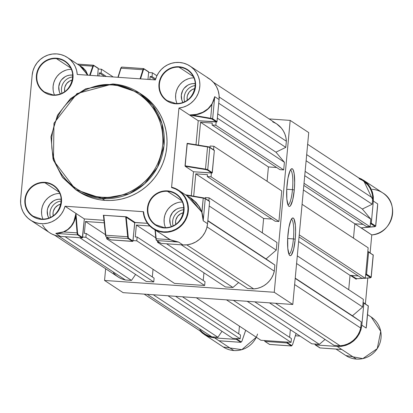 <?xml version="1.0" encoding="UTF-8"?>
<svg xmlns="http://www.w3.org/2000/svg" width="413" height="413" viewBox="0 0 413 413"><rect width="100%" height="100%" fill="white"/><g stroke="black" fill="none" stroke-linecap="round" stroke-linejoin="round"><path stroke-width="0.62" d="M293.416 238.91A17.367 3.505 94 0 0 291.289 219.391A17.367 3.505 -86 0 1 293.416 238.91L287.665 238.513L293.416 238.91A17.367 3.505 -86 0 1 288.873 254.041A17.367 3.505 94 0 0 293.416 238.91L295.223 239.215L293.416 238.91M287.954 234.429A18.91 3.815 -86 0 1 292.089 218.307A18.91 3.815 -86 0 1 295.223 239.215L295.61 231.869L295.388 225.276L293.999 218.931L293.323 218.105L292.58 217.997L291.01 219.933L288.894 227.449L287.685 238.125L287.789 248.363L289.177 254.713L289.854 255.539L290.592 255.642L291.377 255.028L293.643 249.209L295.223 239.215A18.91 3.815 -86 0 1 289.518 255.229A18.91 3.815 -86 0 1 287.954 234.429M292.476 189.66A17.367 3.505 94 0 0 290.349 170.141A17.367 3.505 -86 0 1 292.476 189.66L286.725 189.262L292.476 189.66A17.367 3.505 -86 0 1 287.933 204.791A17.367 3.505 94 0 0 292.476 189.66L294.283 189.959L292.476 189.66M287.014 185.179A18.91 3.815 -86 0 1 291.15 169.051A18.91 3.815 -86 0 1 294.283 189.959L294.67 182.618L294.113 173.336L293.06 169.681L292.383 168.855L291.64 168.747L290.071 170.677L287.954 178.199L286.746 188.875L286.849 199.112L288.238 205.457L288.914 206.283L289.652 206.392L290.437 205.777L292.703 199.954L294.283 189.959A18.91 3.815 -86 0 1 288.579 205.979A18.91 3.815 -86 0 1 287.014 185.179M104.551 280.448L105.635 268.76L104.551 280.448L274.247 292.275L104.551 280.448L123.095 292.652L104.551 280.448M269.116 118.929L290.189 120.4L274.247 292.275L292.786 304.479L123.095 292.652L292.786 304.479L274.247 292.275L290.189 120.4L308.733 132.599L292.786 304.479L308.733 132.599L290.189 120.4L269.116 118.929M142.026 94.696L150.213 101.283L153.977 105.346L157.317 109.775L160.208 114.52L162.614 119.543L164.513 124.788L165.892 130.214L166.738 135.763L167.038 141.38L166.785 147.013L165.995 152.609L164.663 158.117L162.81 163.476L160.445 168.638L157.601 173.558L154.302 178.179L150.575 182.463L146.46 186.371L142 189.861L137.23 192.897L132.201 195.457L126.956 197.512L121.556 199.04L116.043 200.031L110.477 200.475L104.907 200.362L102.161 198.56L129.264 193.738L144.565 183.816L157.456 167.306L163.992 145.737L161.911 123.456L152.495 105.108L139.305 92.904L112.764 83.963L112.465 84.97C128.887 83.844 165.789 103.374 162.691 144.984C158.076 186.49 118.051 200.651 102.047 197.264L102.161 198.56L104.907 200.362A57.892 56.338 -56.7 0 0 163.703 161.091A57.892 56.338 -56.7 0 0 142.046 94.711L139.305 92.904A57.892 56.338 123.3 0 1 160.962 159.284A57.892 56.338 123.3 0 1 102.161 198.56A57.892 56.338 123.3 0 1 75.651 189.624L102.161 198.56L102.047 197.264L107.504 197.373L112.961 196.939L118.361 195.969L123.657 194.471L128.794 192.458L133.719 189.949L138.396 186.97L142.769 183.553L146.801 179.727L150.451 175.525L153.688 170.992L156.475 166.176L158.788 161.116L160.605 155.861L161.911 150.466L162.691 144.984L162.934 139.46L162.639 133.957L161.813 128.52L160.461 123.203L158.597 118.061L156.238 113.136L153.409 108.485L150.136 104.148L146.45 100.168L142.382 96.58L137.978 93.421L133.28 90.726L128.329 88.511L123.177 86.802L117.87 85.62L112.465 84.97L107.003 84.861L101.546 85.295L96.146 86.265L90.855 87.768L85.718 89.781L80.788 92.285L76.116 95.264L71.738 98.686L67.706 102.512L64.056 106.714L60.819 111.242L58.032 116.063L55.719 121.123L53.902 126.373L52.601 131.768L51.821 137.255L51.579 142.774L51.868 148.282L52.694 153.719L54.046 159.036L55.91 164.178L58.269 169.098L61.098 173.749L64.376 178.086L68.062 182.071L72.125 185.654L76.529 188.813L81.227 191.513L86.178 193.728L91.33 195.432L96.637 196.619L102.047 197.264C85.62 198.39 48.724 178.865 51.821 137.255C56.431 95.749 96.456 81.583 112.465 84.97L112.79 83.973A57.892 56.338 123.3 0 1 139.305 92.904C131.251 87.654 122.408 84.675 112.764 83.963L76.957 93.581L53.969 123.224L53.458 160.456L75.651 189.624L62.461 177.425L53.04 159.077L50.964 136.791L57.5 115.222L70.386 98.712L85.692 88.795L112.79 83.973M173.13 225.875A12.545 12.209 123.3 0 1 183.79 209.68A12.545 12.209 -56.7 0 0 173.13 225.875M184.647 101.743A12.545 12.209 123.3 0 1 195.303 85.548A12.545 12.209 -56.7 0 0 184.647 101.743M50.484 217.372A12.545 12.209 123.3 0 1 61.232 201.038A12.545 12.209 -56.7 0 0 50.484 217.372M62.002 93.24A12.545 12.209 123.3 0 1 72.75 76.906A12.545 12.209 -56.7 0 0 62.002 93.24M153.77 223.268A18.332 17.842 123.3 0 1 149.341 202.566A18.332 17.842 123.3 0 1 167.502 191.317L167.461 190.883A18.719 18.218 -56.7 0 0 147.451 208.137A18.719 18.218 -56.7 0 0 164.023 227.935A18.719 18.218 -56.7 0 0 184.033 210.687A18.719 18.218 -56.7 0 0 167.461 190.883L167.502 191.317A18.332 17.842 123.3 0 1 177.864 195.654A18.332 17.842 123.3 0 1 182.293 216.35A18.332 17.842 123.3 0 1 164.131 227.604L164.023 227.935L160.487 227.331L157.157 226.035L154.152 224.104L151.597 221.605L149.583 218.642L148.19 215.323L147.472 211.776L147.451 208.137L148.138 204.543L149.501 201.141L151.488 198.059L154.023 195.411L157.012 193.299L160.332 191.808L163.858 190.992L167.461 190.883L170.997 191.493L174.327 192.783L177.332 194.714L179.892 197.213L181.906 200.181L183.3 203.501L184.017 207.047L184.033 210.687L183.346 214.275L181.983 217.677L179.996 220.764L177.461 223.412L174.477 225.524L171.152 227.011L167.626 227.826L164.023 227.935L164.131 227.604A18.332 17.842 123.3 0 0 182.752 215.168A18.332 17.842 123.3 0 0 175.897 194.146C191.348 203.026 181.854 229.917 164.126 227.599L155.737 224.775A18.332 17.842 123.3 0 1 148.881 203.754A18.332 17.842 123.3 0 1 167.502 191.317L181.808 200.733L167.502 191.317A18.332 17.842 123.3 0 1 175.897 194.146M49.705 232.762L51.888 234.042L55.998 235.632L60.35 236.381L55.796 233.381L59.673 233.004L63.783 231.961L55.796 233.381L63.597 231.827L67.742 229.468L71.181 226.04L73.757 221.719L75.961 213.418L75.76 216.619L75.331 216.706L75.76 216.619C74.072 224.12 70.081 229.236 63.783 231.961L63.597 231.827C69.782 229.138 73.695 224.099 75.331 216.706L75.961 213.418L65.042 206.237A23.061 22.441 123.3 0 1 30.505 220.129A23.061 22.441 123.3 0 1 20.655 199.298L32.168 75.161A23.061 22.441 123.3 0 1 56.818 53.912L52.384 54.041L48.032 55.048L43.943 56.886L40.267 59.482L37.144 62.745L34.692 66.55L33.014 70.737L32.168 75.161L20.655 199.298L20.65 203.542L21.424 207.693L22.947 211.611L25.162 215.158L28.007 218.209L31.367 220.666L35.136 222.442L39.183 223.474L43.37 223.727L47.547 223.196L51.573 221.895L55.311 219.866L58.636 217.186L61.423 213.944L63.587 210.253L65.042 206.237L143.559 211.709L144.194 215.571L145.49 219.241L147.405 222.612L149.878 225.581L152.841 228.053L156.191 229.958L159.836 231.239L163.662 231.848L167.786 231.75L171.844 230.882L175.685 229.277L179.19 226.985L182.231 224.094L184.709 220.697L186.531 216.908L187.636 212.865L187.992 208.704L187.585 204.564L186.428 200.594L184.554 196.929L182.04 193.687L178.963 190.987L175.432 188.922L171.565 187.559L171.674 187.223A23.061 22.441 123.3 0 1 178.493 190.197A23.061 22.441 123.3 0 1 187.12 216.639A23.061 22.441 123.3 0 1 163.698 232.282A23.061 22.441 123.3 0 1 153.14 228.725A23.061 22.441 123.3 0 1 143.249 211.73A23.061 22.441 -56.7 0 0 152.986 228.621A23.061 22.441 -56.7 0 0 163.698 232.282L163.662 231.848A22.674 22.065 123.3 0 1 143.559 211.709L143.249 211.714M165.288 99.13A18.332 17.842 123.3 0 1 160.858 78.434A18.332 17.842 123.3 0 1 179.015 67.18L178.979 66.751A18.719 18.218 -56.7 0 0 158.969 83.999A18.719 18.218 -56.7 0 0 175.54 103.802A18.719 18.218 -56.7 0 0 195.55 86.549A18.719 18.218 -56.7 0 0 178.979 66.751L179.015 67.18A18.332 17.842 123.3 0 1 189.381 71.516A18.332 17.842 123.3 0 1 193.805 92.218A18.332 17.842 123.3 0 1 175.649 103.467L175.54 103.802L172.004 103.193L168.669 101.903L165.67 99.972L163.109 97.473L161.096 94.51L159.702 91.185L158.984 87.639L158.969 83.999L159.655 80.411L161.018 77.009L163.006 73.922L165.541 71.273L168.525 69.167L171.849 67.675L175.375 66.86L178.979 66.751L182.51 67.355L185.845 68.651L188.849 70.582L191.405 73.08L193.418 76.044L194.812 79.363L195.53 82.91L195.55 86.549L194.859 90.142L193.496 93.544L191.513 96.627L188.973 99.275L185.989 101.386L182.67 102.878L179.139 103.694L175.54 103.802L175.649 103.467A18.332 17.842 123.3 0 0 194.27 91.03A18.332 17.842 123.3 0 0 187.409 70.009C202.866 78.888 193.372 105.785 175.639 103.462L167.255 100.638A18.332 17.842 123.3 0 1 160.394 79.616A18.332 17.842 123.3 0 1 179.015 67.18L193.325 76.601L179.015 67.18A18.332 17.842 123.3 0 1 187.409 70.009M42.73 90.586A18.332 17.842 123.3 0 1 38.301 69.89A18.332 17.842 123.3 0 1 56.457 58.636L56.421 58.207A18.719 18.218 -56.7 0 0 36.411 75.455A18.719 18.218 -56.7 0 0 52.983 95.258A18.719 18.218 -56.7 0 0 72.987 78.005A18.719 18.218 -56.7 0 0 56.421 58.207L56.457 58.636A18.332 17.842 123.3 0 1 66.823 62.972A18.332 17.842 123.3 0 1 71.248 83.674A18.332 17.842 123.3 0 1 53.091 94.923L52.983 95.258L49.446 94.654L46.111 93.359L43.112 91.428L40.551 88.929L38.538 85.966L37.144 82.641L36.427 79.095L36.411 75.455L37.098 71.867L38.461 68.465L40.448 65.378L42.983 62.73L45.967 60.623L49.292 59.131L52.818 58.316L56.421 58.207L59.952 58.811L63.287 60.107L66.292 62.038L68.847 64.536L70.86 67.5L72.254 70.819L72.972 74.371L72.987 78.005L72.301 81.598L70.938 85.001L68.956 88.083L66.416 90.731L63.432 92.842L60.112 94.334L56.581 95.15L52.983 95.258L53.091 94.923A18.332 17.842 123.3 0 0 71.712 82.486A18.332 17.842 123.3 0 0 64.851 61.465C80.308 70.344 70.814 97.241 53.081 94.923L44.697 92.094A18.332 17.842 123.3 0 1 37.836 71.072A18.332 17.842 123.3 0 1 56.457 58.636L70.768 68.057L56.457 58.636A18.332 17.842 123.3 0 1 64.851 61.465M31.212 214.724A18.332 17.842 123.3 0 1 26.783 194.022A18.332 17.842 123.3 0 1 44.945 182.773L44.903 182.339A18.719 18.218 -56.7 0 0 24.894 199.593A18.719 18.218 -56.7 0 0 41.465 219.391A18.719 18.218 -56.7 0 0 61.475 202.143A18.719 18.218 -56.7 0 0 44.903 182.339L44.945 182.773A18.332 17.842 123.3 0 1 55.306 187.11A18.332 17.842 123.3 0 1 59.735 207.806A18.332 17.842 123.3 0 1 41.574 219.06L41.465 219.391L37.929 218.787L34.599 217.491L31.595 215.56L29.039 213.062L27.026 210.098L25.632 206.779L24.914 203.232L24.894 199.593L25.58 196.005L26.943 192.597L28.931 189.515L31.465 186.867L34.455 184.756L37.774 183.264L41.3 182.448L44.903 182.339L48.44 182.949L51.77 184.239L54.774 186.17L57.335 188.669L59.348 191.637L60.742 194.957L61.46 198.503L61.475 202.143L60.788 205.731L59.426 209.133L57.438 212.22L54.903 214.868L51.919 216.98L48.595 218.467L45.069 219.282L41.465 219.391L41.574 219.06A18.332 17.842 123.3 0 0 60.195 206.624A18.332 17.842 123.3 0 0 53.339 185.602C68.79 194.482 59.296 221.373 41.568 219.055L33.179 216.231A18.332 17.842 123.3 0 1 26.324 195.21A18.332 17.842 123.3 0 1 44.945 182.773L59.25 192.19L44.945 182.773A18.332 17.842 123.3 0 1 53.339 185.602M57.66 193.568L59.828 193.418A18.332 17.842 -56.7 0 0 42.931 219.096M69.172 69.43L71.341 69.286A18.332 17.842 -56.7 0 0 54.444 94.964M180.218 202.112L182.386 201.962A18.332 17.842 -56.7 0 0 165.489 227.64M191.73 77.974L193.898 77.83A18.332 17.842 -56.7 0 0 177.001 103.508M155.396 79.905A23.061 22.441 123.3 0 1 179.376 62.456L175.411 62.528L171.509 63.303L167.776 64.748L164.338 66.829L161.297 69.467L158.742 72.595L156.754 76.111L155.396 79.905L77.267 74.459L76.627 70.525L75.316 66.782L73.375 63.339L70.855 60.308L67.846 57.784L64.428 55.838L60.716 54.537L56.818 53.912A23.061 22.441 123.3 0 1 67.376 57.469A23.061 22.441 123.3 0 1 77.267 74.459L155.396 79.905M182.892 102.465A12.545 12.209 123.3 0 1 183.227 89.538A12.545 12.209 123.3 0 1 194.73 83.602L195.297 83.973L194.73 83.602A12.545 12.209 123.3 0 1 195.277 83.653L192.313 83.674L189.949 84.216L187.724 85.217L184.022 88.408L182.696 90.473L181.317 95.16L181.813 99.977L182.892 102.465M171.38 226.603A12.545 12.209 123.3 0 1 171.71 213.676A12.545 12.209 123.3 0 1 183.212 207.734L183.78 208.111L183.212 207.734A12.545 12.209 123.3 0 1 183.759 207.785L180.796 207.806L178.431 208.353L176.206 209.355L172.51 212.54L170.264 216.887L169.805 219.293L170.295 224.109L171.38 226.603M60.334 93.921A12.545 12.209 123.3 0 1 60.67 80.994A12.545 12.209 123.3 0 1 72.172 75.058L72.74 75.429L72.172 75.058A12.545 12.209 123.3 0 1 72.719 75.109L69.756 75.13L67.391 75.677L65.166 76.673L61.465 79.864L60.138 81.929L58.76 86.616L59.255 91.433L60.334 93.921M48.822 218.059A12.545 12.209 123.3 0 1 49.152 205.132A12.545 12.209 123.3 0 1 60.654 199.19L61.222 199.567L60.654 199.19A12.545 12.209 123.3 0 1 61.201 199.242L58.238 199.262L55.874 199.809L53.649 200.811L49.952 203.996L47.707 208.343L47.247 210.749L47.738 215.565L48.822 218.059M67.376 57.469L82.605 67.582L85.517 70.716L87.546 75.176L81.309 66.638M79.611 65.517L87.881 75.202L85.837 70.783L82.868 67.593L79.611 65.517M167.141 237.934L164.581 236.251L170.011 239.7L178.55 242.054L170.011 239.7L156.176 238.74L155.324 230.16L156.176 238.74A5.018 1.012 94 0 0 156.713 240.531L161.075 243.402L182.907 244.924L187.347 244.79L191.694 243.789L195.783 241.951L199.464 239.349L202.587 236.086L205.034 232.287L206.712 228.095L207.558 223.67L209.608 201.554L209.267 201.146A0.387 0.377 -56.7 0 1 209.608 201.554L205.251 198.684A5.018 0.552 -174.7 0 0 203.248 198.157L201.807 212.261L190.455 198.064L194.533 201.25L198.963 206.438L201.947 212.168L203.201 220.8L201.807 212.261L202.845 216.515L203.201 220.8L205.251 198.684L203.201 220.8L207.558 223.67L203.201 220.8L202.897 216.469L201.947 212.168L199.546 207.001L195.901 202.293L191.198 198.271L186.888 195.721L201.947 212.168L203.248 198.157A5.018 0.552 5.3 0 1 205.251 198.684L209.608 201.554L207.558 223.67A23.061 22.441 -56.7 0 1 182.907 244.924L178.55 242.054L182.907 244.924L161.075 243.402L156.713 240.531L178.55 242.054L156.713 240.531A5.018 1.012 -86 0 1 156.176 238.74L170.011 239.7L174.203 241.207L178.55 242.054L174.245 241.177L170.099 239.597L153.14 228.725C147.234 224.641 143.936 218.973 143.244 211.719M42.56 224.93L45.038 228.585L48.192 231.662M30.505 220.129L49.792 232.818A23.061 22.441 -56.7 0 0 60.35 236.381L82.337 237.883L84.329 218.926L104.03 220.299L84.329 218.926L76.007 213.449L84.329 218.926L82.6 237.547L78.047 234.548L82.6 237.547A0.387 0.377 -56.7 0 1 82.187 237.903L60.35 236.381L55.796 233.381L77.634 234.904L82.187 237.903L77.634 234.904A5.018 1.012 -86 0 1 77.076 232.891L75.76 216.619L74.139 221.709L71.516 226.092L68.006 229.566L63.783 231.961L77.076 232.891L63.783 231.961L59.766 233.056L55.796 233.381L77.634 234.904A0.387 0.377 -56.7 0 0 78.047 234.548A4.631 0.934 -86 0 1 77.536 232.689L78.047 234.548A0.387 0.377 123.3 0 1 77.634 234.904A5.018 1.012 94 0 1 77.076 232.891L77.536 232.689L75.977 213.464L77.536 232.689L77.076 232.891L75.76 216.619L76.007 213.449L65.042 206.237L143.311 211.704M110.555 239.85L132.841 241.321L134.808 222.555L147.482 223.33L135.082 222.462A0.387 0.377 -56.7 0 0 134.669 222.819L125.697 216.84L103.823 215.318L103.586 215.674L105.496 234.956L103.586 215.674M160.931 243.36L161.075 243.402A0.387 0.377 -56.7 0 1 160.894 243.34L156.537 240.469A0.387 0.377 -56.7 0 0 156.713 240.531A0.387 0.377 123.3 0 1 156.372 240.123A0.387 0.377 -56.7 0 0 156.532 240.469L155.871 238.533L155.02 229.958L155.877 238.466M191.265 195.767L193.49 171.756L212.153 172.944L214.342 150.528L214.001 150.12A0.387 0.377 -56.7 0 1 214.342 150.528L212.287 172.68L207.734 169.686L209.789 147.529L214.342 150.528L209.789 147.529A5.018 0.552 -174.7 0 0 207.553 146.961L187.265 143.678L185.039 165.783L187.094 143.631L185.21 165.83L205.498 169.118L207.553 146.961L205.498 169.118A5.018 0.552 5.3 0 1 207.734 169.686L209.789 147.529A0.387 0.377 -56.7 0 0 209.628 147.183A0.387 0.377 123.3 0 1 209.789 147.529A5.018 0.552 5.3 0 0 207.553 146.961L207.414 146.6L207.553 146.961L187.265 143.678L187.259 143.337L207.414 146.6L187.259 143.337L187.094 143.626L185.138 166.253L185.21 165.83L205.498 169.118L205.261 169.516L207.321 170.037L211.874 173.037L193.49 171.756L185.138 166.253L205.261 169.516A4.631 0.511 5.3 0 1 207.321 170.037L211.874 173.037A0.387 0.377 -56.7 0 0 212.287 172.68L207.734 169.686A0.387 0.377 123.3 0 1 207.321 170.037A0.387 0.377 -56.7 0 0 207.734 169.686A5.018 0.552 -174.7 0 0 205.498 169.118L205.261 169.516L185.138 166.253L193.49 171.756L191.265 195.767M189.934 66.013A23.061 22.441 123.3 0 1 199.128 90.602A23.061 22.441 123.3 0 1 178.943 108.041L189.474 114.969L178.943 108.041L171.565 187.559L178.943 108.041L183.083 107.225L187.022 105.661L190.625 103.389L193.769 100.498L196.345 97.081L198.266 93.255L199.458 89.156L199.887 84.923L199.541 80.705L198.421 76.642L196.578 72.874L194.064 69.539L190.976 66.741L187.414 64.583L183.501 63.137L179.376 62.456A23.061 22.441 123.3 0 1 189.934 66.013L209.221 78.702A23.061 22.441 -56.7 0 1 219.076 99.538L217.021 121.654A0.387 0.377 -56.7 0 1 216.608 122.011L212.251 119.14A0.387 0.377 -56.7 0 0 212.664 118.784L217.021 121.654L212.664 118.784A0.387 0.377 123.3 0 1 212.251 119.14A4.631 0.511 5.3 0 0 210.403 118.655L210.661 118.257A5.018 0.552 5.3 0 1 212.664 118.784L214.714 96.668L219.076 99.538L214.714 96.668L212.664 118.784A5.018 0.552 -174.7 0 0 210.661 118.257L210.403 118.655L192.84 115.65L193.098 115.253L189.474 114.969L196.474 114.391L202.788 112.269L208.028 108.748L211.843 104.071L213.614 100.411L214.714 96.668L213.655 100.498L211.962 104.246L210.661 118.257L193.098 115.253L199.009 114.086L204.296 111.778L208.689 108.438L211.962 104.246L214.714 96.668L211.962 104.246L210.661 118.257L193.098 115.253L189.526 114.979C199.742 114.964 207.176 111.329 211.843 104.071L211.962 104.246C208.013 110.596 201.725 114.267 193.098 115.253L192.84 115.65L189.5 114.984L198.225 120.73L189.526 115.005L211.601 118.903L216.608 122.011L198.225 120.73L195.999 144.751L198.225 120.73L216.98 121.799L219.076 99.538L219.055 95.057L218.167 90.684L216.453 86.596L213.97 82.941L210.821 79.864L207.119 77.484M147.978 79.389L148.659 72.043L148.319 71.635A0.387 0.377 -56.7 0 1 148.659 72.043L147.978 79.389M97.597 75.878L98.279 68.532L97.938 68.124A0.387 0.377 -56.7 0 1 98.279 68.532L97.597 75.878M176.372 194.002L176.129 194.301M75.651 189.624L78.398 191.431A57.892 56.338 -56.7 0 0 104.907 200.362L99.388 199.701L93.973 198.493L88.718 196.753L83.663 194.492L78.868 191.74M103.245 215.266L126.626 216.897A0.387 0.377 -56.7 0 0 126.213 217.253A0.387 0.377 123.3 0 1 126.626 216.897L135.082 222.462L126.249 216.779L103.245 215.266A0.387 0.377 123.3 0 1 103.42 215.328A0.387 0.377 -56.7 0 0 103.245 215.266L103.529 215.452L103.245 215.266M103.565 215.503L103.565 215.503A0.387 0.377 -56.7 0 0 103.426 215.328L105.491 235.018L105.8 235.224L103.823 215.318L125.697 216.84L127.669 236.752L105.8 235.224A5.018 1.012 94 0 0 106.337 237.021L110.694 239.891L132.568 241.414L128.206 238.544L106.337 237.021L128.206 238.544A5.018 1.012 -86 0 1 127.669 236.752L105.8 235.224L103.823 215.318L103.56 215.529M203.717 197.91L204.91 198.276A0.387 0.377 123.3 0 1 205.251 198.684A0.387 0.377 -56.7 0 0 204.91 198.276A4.631 0.511 -174.7 0 0 203.119 197.796M143.326 70.055L144.106 69.048L148.659 72.043L144.106 69.048A0.387 0.377 -56.7 0 0 143.76 68.641A0.387 0.377 123.3 0 1 144.106 69.048A4.631 0.934 -86 0 0 143.326 70.055A0.387 0.289 -162.5 0 0 142.919 69.73L121.045 68.207L118.185 77.314L121.045 68.207L142.919 69.73A5.018 1.012 -86 0 1 143.652 68.599A5.018 1.012 94 0 0 142.919 69.73A0.387 0.289 17.5 0 1 143.326 70.055L140.554 78.873L143.326 70.055M120.699 68.475L117.927 77.293L120.699 68.475A0.387 0.289 17.5 0 1 121.045 68.207A5.018 1.012 -86 0 1 121.778 67.071A5.018 1.012 94 0 0 121.045 68.207A0.387 0.289 -162.5 0 0 120.699 68.475M93.193 66.514L93.921 65.662L98.279 68.532L93.921 65.662A0.387 0.377 -56.7 0 0 93.761 65.316A0.387 0.377 123.3 0 1 93.921 65.662A4.631 0.934 -86 0 0 93.193 66.514A0.387 0.305 -161 0 0 92.791 66.178L89.636 75.321L92.791 66.178A5.018 1.012 -86 0 1 93.467 65.213A5.018 1.012 -86 0 1 93.581 65.254A0.387 0.377 123.3 0 1 93.756 65.316A0.387 0.377 -56.7 0 0 93.581 65.254A5.018 1.012 94 0 0 93.467 65.213A5.018 1.012 94 0 0 92.791 66.178A0.387 0.305 19 0 1 93.193 66.514L90.142 75.357L93.193 66.514M155.959 239.086L156.372 240.123A4.631 0.934 94 0 1 155.892 238.595M105.511 235.085A4.631 0.934 94 0 0 105.991 236.613L105.583 235.575M132.981 241.058L134.669 222.819L126.213 217.253L128.319 237.645L128.619 238.187L132.981 241.058L128.619 238.187A4.631 0.934 -86 0 1 128.123 236.53L126.213 217.253L125.697 216.84L127.669 236.752L128.123 236.53L127.669 236.752A5.018 1.012 94 0 0 128.206 238.544A0.387 0.377 -56.7 0 0 128.619 238.187A0.387 0.377 123.3 0 1 128.206 238.544L132.568 241.414A0.387 0.377 -56.7 0 0 132.981 241.058M208.121 146.729L209.448 147.121A0.387 0.377 123.3 0 1 209.623 147.183A0.387 0.377 -56.7 0 0 209.448 147.121A4.631 0.511 -174.7 0 0 207.44 146.605M186.144 195.23L203.248 198.157L203.088 197.791L203.248 198.157L186.144 195.23M140.053 78.837L142.919 69.73L140.053 78.837M79.167 65.228L92.791 66.178L79.167 65.228M93.353 65.239L77.505 64.134M121.892 67.112A5.018 1.012 94 0 0 121.778 67.071A5.018 1.012 -86 0 1 121.892 67.112L143.533 68.62M105.8 235.224L105.491 235.023L106.156 236.959A0.387 0.377 -56.7 0 0 106.337 237.021A5.018 1.012 -86 0 1 105.8 235.224M105.991 236.613A0.387 0.377 -56.7 0 0 106.156 236.959A0.387 0.377 123.3 0 1 105.991 236.613M110.694 239.891L106.337 237.021A0.387 0.377 123.3 0 1 106.156 236.959L110.519 239.829A0.387 0.377 -56.7 0 0 110.694 239.891M121.365 67.433A4.631 0.934 94 0 0 120.756 68.305M143.76 68.641A5.018 1.012 94 0 0 143.647 68.599L121.778 67.071L120.71 68.388L117.906 77.293M188.276 78.775L185.024 80.236L182.102 82.301L179.619 84.897L177.673 87.917L176.336 91.247L175.664 94.763L175.68 98.33M176.759 202.907L173.506 204.368L170.584 206.438L168.101 209.03L166.155 212.05L164.818 215.385L164.147 218.9L164.162 222.462M65.719 70.231L62.466 71.692L59.544 73.757L57.061 76.353L55.115 79.373L53.778 82.708L53.107 86.219L53.122 89.786M54.201 194.363L50.949 195.824L48.027 197.894L45.544 200.486L43.597 203.506L42.26 206.841L41.589 210.356L41.605 213.919M163.662 231.848L163.698 232.282A23.061 22.441 -56.7 0 0 186.722 217.697A23.061 22.441 -56.7 0 0 180.274 191.498A23.061 22.441 -56.7 0 0 171.674 187.223L171.565 187.559A22.674 22.065 123.3 0 1 187.636 212.865A22.674 22.065 123.3 0 1 163.662 231.848M190.455 198.064L178.493 190.197L171.612 187.301M203.062 197.786L185.556 194.797M367.343 282.802A54.036 52.585 -56.7 0 0 367.616 279.838L367.343 282.802M336.022 349.078L345.831 355.531A23.061 22.441 -56.7 0 0 356.393 359.088L341.732 349.444L339.816 349.326M204.063 334.344L223.273 346.987A23.061 22.441 -56.7 0 0 233.835 350.544L214.626 337.906L204.074 334.329L199.933 330.818M296.085 333.467L292.574 344.654L291.501 345.975L269.632 344.452L264.965 341.412L286.839 342.94L287.293 342.103L287.252 342.584L291.805 345.578L292.585 344.566L296.069 333.456L292.585 344.566L291.805 345.578A0.387 0.377 123.3 0 1 291.392 345.934A5.018 1.012 94 0 0 291.506 345.975A5.018 1.012 -86 0 1 291.392 345.934A0.387 0.377 -56.7 0 0 291.805 345.578L287.252 342.584L286.839 342.94L291.392 345.934L269.746 344.427M269.219 344.21A0.387 0.377 -56.7 0 0 269.519 344.411A0.387 0.377 123.3 0 1 269.338 344.349M264.965 341.412L286.839 342.94L291.392 345.934L269.519 344.411L264.965 341.412L264.671 340.529L264.965 341.412L264.625 341.004M377.332 208.204L375.732 226.159L371.292 223.18L370.879 223.536L375.226 226.396L375.639 226.04L374.606 226.711L361.349 227.842M372.825 254.64A0.387 0.377 123.3 0 1 373.166 255.048A5.018 0.552 5.3 0 1 373.264 255.172A5.018 0.552 -174.7 0 0 373.166 255.048A0.387 0.377 -56.7 0 0 372.825 254.64M368.272 251.646L373.166 255.048L371.111 277.2L366.558 274.206L366.145 274.562L370.698 277.557A0.387 0.377 -56.7 0 0 371.111 277.2L366.558 274.206L368.613 252.054L367.802 251.61L373.166 255.048L371.111 277.2A0.387 0.377 123.3 0 1 370.698 277.557L369.929 277.887A0.387 0.315 86.3 0 0 370.048 277.877M373.145 255.275A5.018 0.552 -174.7 0 0 373.264 255.172L368.453 251.703M373.264 255.172L371.204 277.324L369.986 277.887A0.387 0.315 -93.7 0 1 369.929 277.887L365.34 278.181L370.786 277.67L365.675 274.531L366.558 274.206L368.613 252.054M356.331 278.801L356.207 279.24L356.321 278.656L356.207 279.24L356.321 278.656L351.406 275.456L356.414 278.754L364.07 278.259L356.414 278.754L356.765 278.424M368.205 306.162L366.574 324.19M199.928 330.818L202.463 333.188L206.164 335.568L210.269 337.158L214.626 337.906L236.458 339.424L236.917 338.593L236.871 339.073L241.218 341.933L236.871 339.073L236.458 339.424L240.805 342.284A0.387 0.377 -56.7 0 0 241.218 341.933L241.946 341.086L245.689 330.255L241.946 341.086L241.218 341.933A0.387 0.377 123.3 0 1 240.805 342.284L236.458 339.424L214.626 337.906L218.967 340.766L240.918 342.325L221.673 340.952M339.486 349.29L320.127 347.937M377.281 208.488L377.544 206.67M377.544 206.639L377.497 207.125M374.968 226.381L374.606 226.711L374.968 226.381M363.538 302.672L363.884 303.08L361.829 325.196L366.176 328.056L368.226 305.94L363.068 302.636L368.226 305.94A0.387 0.377 -56.7 0 0 367.885 305.532A0.387 0.377 123.3 0 1 368.226 305.94L368.319 306.074M363.884 303.08L361.829 325.196L366.176 328.056L366.507 325.589M319.554 347.514L315.346 344.927L315.047 344.039L315.346 344.927L337.184 346.45L341.732 349.444L319.899 347.922L315 344.519M340.389 349.383L319.899 347.922M375.639 226.04L377.694 203.924L373.347 201.064L371.292 223.18L375.639 226.04M220.733 340.921L220.005 340.87M340.606 349.398L340.286 349.377M358.675 177.869L363.481 180.244L373.347 201.064L377.694 203.924L377.508 207.021M361.236 227.862L371.705 234.894A23.061 22.441 -56.7 0 0 391.896 217.46A23.061 22.441 -56.7 0 0 382.701 192.871L363.492 180.228M372.139 189.314A23.061 22.441 123.3 0 1 384.875 194.502A23.061 22.441 123.3 0 1 391.503 218.797A23.061 22.441 123.3 0 1 371.705 234.894L354.844 223.8L361.06 227.868L375.314 226.5L370.409 223.505L371.292 223.18L373.347 201.064L373.326 196.578L372.438 192.21L370.724 188.116L368.241 184.466L365.092 181.39L361.39 179.01L358.613 177.827M356.207 279.24L350.343 275.383L356.207 279.24L356.238 278.92M371.85 317.458A23.061 22.441 123.3 0 1 379.671 343.833A23.061 22.441 123.3 0 1 356.393 359.088L337.184 346.45C350.978 346.032 359.196 338.949 361.829 325.196L360.983 329.62L359.305 333.812L356.858 337.612L353.735 340.875L350.054 343.477L345.965 345.309L341.618 346.316L337.184 346.45L315.346 344.927M221.151 340.937L218.967 340.766L233.835 350.544A23.061 22.441 -56.7 0 0 256.292 337.235L241.806 349.672L223.273 346.987M346.533 355.975A23.061 22.441 123.3 0 0 356.393 359.088A23.061 22.441 -56.7 0 0 379.81 343.446A23.061 22.441 -56.7 0 0 371.184 317.003L380.734 331.376L377.26 348.613L362.81 358.618L345.831 355.531M257.547 334.009A23.061 22.441 123.3 0 1 233.835 350.544A23.061 22.441 123.3 0 1 224.966 347.999M365.391 303.834L367.787 278.032L365.391 303.834M370.125 252.808L371.788 234.894L370.125 252.808M295.367 335.754L300.055 336.079L295.367 335.754M199.82 329.667L202.329 332.202L205.22 334.272L208.415 335.836L211.838 336.843L217.894 337.266L222.003 331.309L217.894 337.266L211.838 336.843L147.24 294.335L211.838 336.843A22.385 21.786 -56.7 0 1 204.435 333.781L144.168 294.118M232.617 338.293L240.159 338.82L240.511 335L182.448 296.787L240.511 335L240.159 338.82L232.617 338.293L168.019 295.78L232.617 338.293M238.724 333.823L239.437 326.141L238.724 333.823M260.897 340.266L291.067 342.367L291.418 338.546L233.355 300.339L291.418 338.546L291.067 342.367L260.897 340.266L196.299 297.752L260.897 340.266M289.632 337.369L290.344 329.688L289.632 337.369M311.805 343.812L319.347 344.339L325.046 339.429L319.347 344.339L311.805 343.812L247.206 301.304L311.805 343.812M334.071 345.366L340.126 345.789L343.688 345.268L347.132 344.168L350.369 342.522L353.311 340.369L355.877 337.772L358.004 334.798L359.63 331.525L360.714 328.041L361.282 321.908L352.454 315.795L362.666 306.993L363.373 299.358L362.666 306.993L296.591 263.509L362.666 306.993L352.454 315.795L361.282 321.908L360.714 328.041L294.634 284.557L360.714 328.041A22.385 21.786 -56.7 0 1 340.126 345.789L334.071 345.366L269.472 302.853L334.071 345.366M348.706 289.704L350.038 275.363L358.283 275.936L350.038 275.363L348.706 289.704M361.551 278.083L365.324 278.347L368.159 247.795L365.324 278.347L299.244 234.863L365.324 278.347L361.551 278.083L299.053 236.954L361.551 278.083M353.492 238.141L354.824 223.8L363.068 224.373L354.824 223.8L303.41 189.965L354.824 223.8L353.492 238.141M307.649 144.287L363.12 180.791A22.385 21.786 -56.7 0 1 372.769 198.101L306.689 154.617L372.769 198.101L372.196 204.234L362.356 209.04L305.135 171.385L362.356 209.04L370.812 219.148L304.737 175.659L370.812 219.148L370.105 226.783L366.336 226.52L303.834 185.391L366.336 226.52L370.105 226.783L370.812 219.148L362.356 209.04L372.196 204.234L372.769 198.101L372.34 194.513L371.339 191.054L369.79 187.827L367.735 184.905L363.073 180.765M362.335 180.3L359.14 178.736M153.295 294.758L217.894 337.266L153.295 294.758M175.561 296.307L240.159 338.82L175.561 296.307M226.469 299.859L291.067 342.367L226.469 299.859M275.528 303.276L340.126 345.789L275.528 303.276M254.749 301.831L319.347 344.339L254.749 301.831M295.207 278.419L361.282 321.908L295.207 278.419M297.298 255.874L363.373 299.358L297.298 255.874M302.079 204.306L368.159 247.795L302.079 204.306M370.105 226.783L304.03 183.3L370.105 226.783M372.196 204.234L306.121 160.75L372.196 204.234M298.63 241.528L350.038 275.363L298.63 241.528M295.233 278.14L352.454 315.795L295.233 278.14M64.727 91.665A9.649 9.391 123.3 0 1 72.383 80.034L69.482 81.118L66.638 83.571L64.913 86.916L64.557 88.764L64.727 91.665M53.21 215.798A9.649 9.391 123.3 0 1 60.866 204.167L57.97 205.251L55.12 207.708L53.396 211.048L53.04 212.901L53.21 215.798M187.285 100.209A9.649 9.391 123.3 0 1 194.941 88.578L192.04 89.662L189.195 92.114L187.471 95.46L187.115 97.308L187.285 100.209M175.768 224.342A9.649 9.391 123.3 0 1 183.424 212.71L180.527 213.795L177.678 216.252L175.953 219.592L175.597 221.445L175.768 224.342M156.914 75.765L152.387 72.786L148.613 72.523L152.387 72.786L156.914 75.765M149.862 79.523L150.146 76.472L152.03 76.601L152.387 72.786L152.03 76.601L155.66 78.991L152.03 76.601L150.146 76.472L155.36 79.905L150.146 76.472L149.862 79.523M98.955 75.971L99.239 72.92L101.123 73.055L101.474 69.234L98.237 69.007L101.474 69.234L113.229 76.968L101.474 69.234L101.123 73.055L106.337 76.488L101.123 73.055L99.239 72.92L98.955 75.971M82.646 237.067L85.883 237.294L86.24 233.474L84.355 233.345L85.455 221.502L104.282 222.814L85.455 221.502L105.454 234.667L85.455 221.502L84.355 233.345L86.24 233.474L85.883 237.294L153.75 281.955L154.106 278.135L86.24 233.474L154.106 278.135L153.75 281.955L146.207 281.429L153.75 281.955L85.883 237.294L82.646 237.067M106.755 237.351L106.626 238.74L109.13 238.915L106.626 238.74L174.493 283.401L204.657 285.502L205.013 281.687L137.147 237.026L135.263 236.892L136.362 225.054L149.764 225.988L136.362 225.054L135.263 236.892L137.147 237.026L136.796 240.841L137.147 237.026L205.013 281.687L204.657 285.502L174.493 283.401L106.626 238.74L106.755 237.351M133.022 240.578L136.796 240.841L204.657 285.502L136.796 240.841L133.022 240.578M157.637 241.197L157.534 242.286L159.506 242.426L157.534 242.286L225.4 286.952L232.942 287.474L238.642 282.564L232.942 287.474L225.4 286.952L157.534 242.286L157.637 241.197M208.828 200.795L209.102 197.832L205.328 197.569L205.251 198.446L205.328 197.569L209.102 197.832L276.968 242.493L276.256 250.133L276.968 242.493L209.102 197.832L208.828 200.795M193.692 196.18L195.767 173.837L207.455 174.653L207.28 176.563L211.048 176.826L211.404 173.006L211.048 176.826L278.914 221.487L281.749 190.93L278.914 221.487L211.048 176.826L207.28 176.563L275.146 221.223L278.914 221.487L275.146 221.223L207.28 176.563L207.455 174.653L195.767 173.837L263.633 218.498L271.878 219.071L263.633 218.498L262.301 232.839L263.633 218.498L195.767 173.837L193.692 196.18M213.562 149.769L213.888 146.269L210.114 146.006L209.985 147.42L210.114 146.006L213.888 146.269L281.749 190.93L213.888 146.269L213.562 149.769M213.351 82.233L276.715 123.926A22.385 21.786 -56.7 0 1 286.359 141.236L219.169 97.019L286.359 141.236L285.791 147.374L275.951 152.18L217.744 113.874L275.951 152.18L284.407 162.283L217.346 118.149L284.407 162.283L283.7 169.919L279.926 169.66L283.7 169.919L215.834 125.258L212.065 124.994L279.926 169.66L212.065 124.994L212.241 123.089L200.548 122.274L198.426 145.144L200.548 122.274L212.241 123.089L212.065 124.994L215.834 125.258L216.138 121.98L215.834 125.258L283.7 169.919L284.407 162.283L275.951 152.18L285.791 147.374L286.359 141.236L285.93 137.648L284.929 134.194L283.38 130.962L281.325 128.04L276.669 123.9M113.415 272.807L115.919 275.337L118.81 277.412L122.011 278.971L125.428 279.983L131.489 280.401L135.598 274.449L131.489 280.401L125.428 279.983L58.961 236.236L125.428 279.983A22.385 21.786 -56.7 0 1 118.025 276.916L54.666 235.219M152.314 276.958L153.027 269.276L152.314 276.958M203.227 280.51L203.939 272.828L203.227 280.51M247.661 288.501L253.721 288.924L257.284 288.403L260.727 287.303L263.964 285.657L266.906 283.504L269.472 280.907L271.594 277.934L273.22 274.66L274.304 271.176L274.872 265.043L266.049 258.936L276.256 250.133L209.2 205.999L276.256 250.133L266.049 258.936L274.872 265.043L274.304 271.176L207.027 226.902L274.304 271.176A22.385 21.786 -56.7 0 1 253.721 288.924L247.661 288.501L181.266 244.806L247.661 288.501M267.082 181.276L268.414 166.935L276.658 167.508L268.414 166.935L200.548 122.274L268.414 166.935L267.082 181.276M275.93 123.435L272.73 121.876M65.094 236.711L131.489 280.401L65.094 236.711M146.207 281.429L79.812 237.733L146.207 281.429M186.759 244.857L253.721 288.924L186.759 244.857M166.547 243.784L232.942 287.474L166.547 243.784M207.816 220.909L274.872 265.043L207.816 220.909M285.791 147.374L218.73 103.24L285.791 147.374M207.842 220.63L266.049 258.936L207.842 220.63M155.799 237.847L136.362 225.054L155.799 237.847M104.453 76.359L99.239 72.92L104.453 76.359M98.113 68.181L93.467 65.213L77.453 64.098M143.652 68.599L148.494 71.697M185.447 194.771L203.088 197.791L205.085 198.338L209.448 201.203M187.249 143.332L207.414 146.6L209.623 147.183L214.177 150.177M269.632 344.452L264.79 341.355M361.112 227.873L374.674 226.716L375.732 226.164L377.575 206.314M369.986 277.887L365.335 278.186M364.121 278.264L356.476 278.754L356.212 279.08M363.719 302.729L368.324 306.059L366.481 325.909M245.709 330.266L241.93 341.184L240.918 342.325L220.32 340.89M315.165 344.865L320.008 347.963M367.529 314.598L371.184 317.003M371.721 234.899C392.371 234.011 400.465 203.139 382.701 192.871M367.678 279.157L367.276 283.54"/></g></svg>
